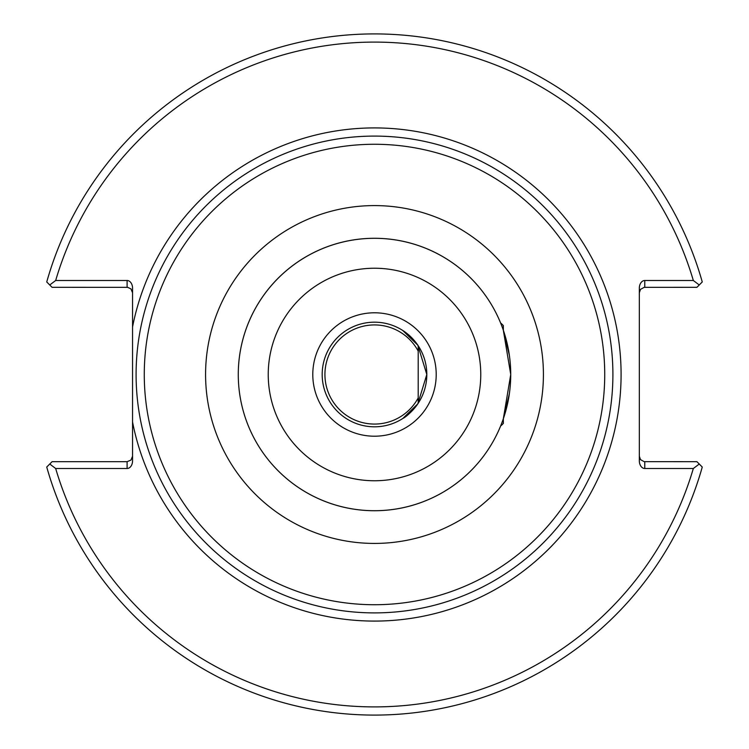 <?xml version="1.0" encoding="UTF-8"?>
<svg xmlns="http://www.w3.org/2000/svg" width="749" height="749" viewBox="0 0 749 749"><rect width="100%" height="100%" fill="white"/><g stroke="black" fill="none" stroke-linecap="round" stroke-linejoin="round"><path stroke-width="1.12" d="M501.193 424.571L500.791 425.582A136.234 136.234 0 0 1 239.39 391.905A136.234 136.234 0 0 1 500.791 323.418L501.193 324.429M501.193 323.418L503.337 325.562L503.337 330.243A136.234 136.234 0 0 1 503.337 418.757L503.337 423.438L501.193 425.582M374.5 510.734A136.234 136.234 0 0 0 492.477 306.388A136.234 136.234 0 0 0 256.523 306.388A136.234 136.234 0 0 0 374.5 510.734M509.367 355.288L503.337 330.234L510.734 374.5L503.337 418.766L509.367 393.712M374.5 612.897A238.397 238.397 0 0 0 580.962 255.297A238.397 238.397 0 0 0 168.038 255.297A238.397 238.397 0 0 0 374.5 612.897M132.554 292.765L130.963 288.908L127.714 287.344L52.084 287.316L49.743 284.976L55.669 280.501L127.105 280.501A7.705 5.449 -90 0 1 132.554 288.206L132.554 460.794A7.705 5.449 90 0 1 127.105 468.5L55.669 468.5L49.743 464.024L52.084 461.684L127.105 461.684L127.105 468.5M418.195 397.916A49.574 49.574 0 0 1 324.926 374.5A49.574 49.574 0 0 1 418.195 351.084M402.775 330.487L417.839 345.214L426.808 374.5L417.839 403.786L402.775 418.513C407.241 416.135 412.381 411.051 418.195 403.252L418.195 345.748L411.856 337.893M374.5 426.808A52.308 52.308 0 0 1 329.195 348.341A52.308 52.308 0 0 1 419.805 348.341A52.308 52.308 0 0 1 374.5 426.808M374.5 436.208A61.708 61.708 0 0 1 321.059 343.641A61.708 61.708 0 0 1 427.941 343.641A61.708 61.708 0 0 1 374.5 436.208M374.5 480.755A106.255 106.255 0 0 0 466.524 321.368A106.255 106.255 0 0 0 282.476 321.368A106.255 106.255 0 0 0 374.5 480.755M49.743 284.976L46.738 281.961A340.57 340.57 0 0 1 702.262 281.961L699.257 284.976L693.331 280.501L644.777 280.501A7.705 5.449 -90 0 0 639.328 288.206L639.328 460.794A7.705 5.449 90 0 0 644.777 468.5L693.331 468.5L699.257 464.024L696.916 461.684L644.168 461.656L640.517 459.633L639.328 456.235M639.328 292.765L640.517 289.367L644.168 287.344L696.916 287.316L699.257 284.976M699.257 464.024L702.262 467.039A340.57 340.57 0 0 1 46.738 467.039L49.743 464.024M132.554 456.235L130.963 460.092L127.105 461.684M55.669 280.501A332.397 332.397 0 0 1 693.331 280.501M693.331 468.5A332.397 332.397 0 0 1 55.669 468.5M374.5 543.428A168.928 168.928 0 0 0 520.789 290.041A168.928 168.928 0 0 0 228.211 290.041A168.928 168.928 0 0 0 374.5 543.428M374.5 604.724A230.224 230.224 0 0 1 175.116 259.388A230.224 230.224 0 0 1 573.884 259.388A230.224 230.224 0 0 1 374.5 604.724M132.554 422.071A246.571 246.571 0 0 0 511.342 579.623A246.571 246.571 0 0 0 511.342 169.377A246.571 246.571 0 0 0 132.554 326.929M644.777 468.5L644.777 461.684M644.777 287.316L644.777 280.501M127.105 280.501L127.105 287.316"/></g></svg>
